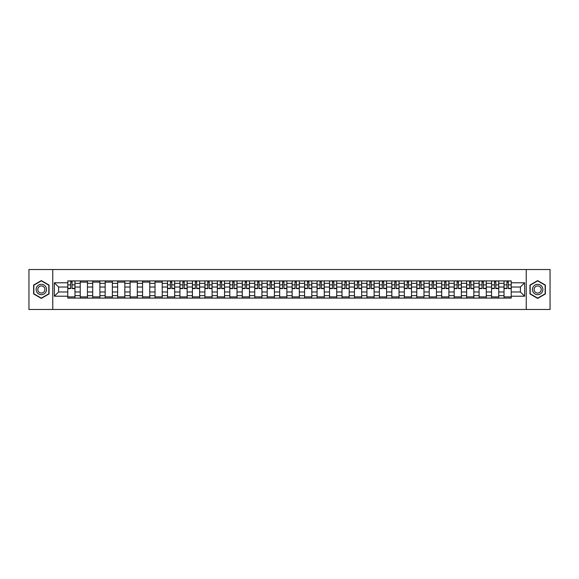<?xml version="1.0" encoding="UTF-8"?>
<svg xmlns="http://www.w3.org/2000/svg" width="579" height="579" viewBox="0 0 579 579"><rect width="100%" height="100%" fill="white"/><g stroke="black" fill="none" stroke-linecap="round" stroke-linejoin="round"><path stroke-width="0.87" d="M526.239 309.476L550.05 309.476L550.05 269.524L28.95 269.524L28.95 309.476L526.239 309.476L526.239 269.524M80.242 298.091L80.242 283.348L74.973 283.348L74.973 298.091M74.973 283.348L74.973 280.909M80.242 283.348L80.242 280.909M87.436 280.909L87.436 298.091M92.712 298.091L92.712 280.909M99.899 280.909L99.899 298.091M105.175 298.091L105.175 280.909M112.362 280.909L112.362 298.091M117.638 298.091L117.638 280.909M124.825 280.909L124.825 298.091M130.101 298.091L130.101 280.909M137.295 280.909L137.295 298.091M142.564 298.091L142.564 280.909M149.758 280.909L149.758 298.091M155.027 298.091L155.027 280.909M162.221 280.909L162.221 298.091M167.497 298.091L167.497 280.909M174.684 280.909L174.684 298.091M179.96 298.091L179.96 280.909M187.147 280.909L187.147 298.091M192.423 298.091L192.423 280.909M199.61 280.909L199.61 298.091M204.886 298.091L204.886 280.909M212.08 280.909L212.08 298.091M217.349 298.091L217.349 280.909M224.543 280.909L224.543 298.091M229.812 298.091L229.812 280.909M237.006 280.909L237.006 298.091M242.283 298.091L242.283 280.909M249.469 280.909L249.469 298.091M254.746 298.091L254.746 280.909M261.932 280.909L261.932 298.091M267.209 298.091L267.209 280.909M274.403 280.909L274.403 298.091M279.671 298.091L279.671 280.909M286.866 280.909L286.866 298.091M292.134 298.091L292.134 280.909M299.329 280.909L299.329 298.091M304.597 298.091L304.597 280.909M311.791 280.909L311.791 298.091M317.068 298.091L317.068 280.909M324.254 280.909L324.254 298.091M329.531 298.091L329.531 280.909M336.717 280.909L336.717 298.091M341.994 298.091L341.994 280.909M349.188 280.909L349.188 298.091M354.457 298.091L354.457 280.909M361.651 280.909L361.651 298.091M366.92 298.091L366.92 280.909M374.114 280.909L374.114 298.091M379.39 298.091L379.39 280.909M386.577 280.909L386.577 298.091M391.853 298.091L391.853 280.909M399.04 280.909L399.04 298.091M404.316 298.091L404.316 280.909M411.503 280.909L411.503 298.091M416.779 298.091L416.779 280.909M423.973 280.909L423.973 298.091M429.242 298.091L429.242 280.909M436.436 280.909L436.436 298.091M441.705 298.091L441.705 280.909M448.899 280.909L448.899 298.091M454.175 298.091L454.175 280.909M461.362 280.909L461.362 298.091M466.638 298.091L466.638 280.909M473.825 280.909L473.825 298.091M479.101 298.091L479.101 280.909M486.288 280.909L486.288 298.091M491.564 298.091L491.564 280.909M498.758 280.909L498.758 298.091M504.027 298.091L504.027 280.909M504.027 291.975L498.758 291.975M491.564 291.975L486.288 291.975M479.101 291.975L473.825 291.975M466.638 291.975L461.362 291.975M454.175 291.975L448.899 291.975M441.705 291.975L436.436 291.975M429.242 291.975L423.973 291.975M416.779 291.975L411.503 291.975M404.316 291.975L399.04 291.975M391.853 291.975L386.577 291.975M379.39 291.975L374.114 291.975M366.92 291.975L361.651 291.975M354.457 291.975L349.188 291.975M341.994 291.975L336.717 291.975M329.531 291.975L324.254 291.975M317.068 291.975L311.791 291.975M304.597 291.975L299.329 291.975M292.134 291.975L286.866 291.975M279.671 291.975L274.403 291.975M267.209 291.975L261.932 291.975M254.746 291.975L249.469 291.975M242.283 291.975L237.006 291.975M229.812 291.975L224.543 291.975M217.349 291.975L212.08 291.975M204.886 291.975L199.61 291.975M192.423 291.975L187.147 291.975M179.96 291.975L174.684 291.975M167.497 291.975L162.221 291.975M155.027 291.975L149.758 291.975M142.564 291.975L137.295 291.975M130.101 291.975L124.825 291.975M117.638 291.975L112.362 291.975M105.175 291.975L99.899 291.975M92.712 291.975L87.436 291.975M80.242 291.975L74.973 291.975M504.027 287.025L498.758 287.025M491.564 287.025L486.288 287.025M479.101 287.025L473.825 287.025M466.638 287.025L461.362 287.025M454.175 287.025L448.899 287.025M441.705 287.025L436.436 287.025M429.242 287.025L423.973 287.025M416.779 287.025L411.503 287.025M404.316 287.025L399.04 287.025M391.853 287.025L386.577 287.025M379.39 287.025L374.114 287.025M366.92 287.025L361.651 287.025M354.457 287.025L349.188 287.025M341.994 287.025L336.717 287.025M329.531 287.025L324.254 287.025M317.068 287.025L311.791 287.025M304.597 287.025L299.329 287.025M292.134 287.025L286.866 287.025M279.671 287.025L274.403 287.025M267.209 287.025L261.932 287.025M254.746 287.025L249.469 287.025M242.283 287.025L237.006 287.025M229.812 287.025L224.543 287.025M217.349 287.025L212.08 287.025M204.886 287.025L199.61 287.025M192.423 287.025L187.147 287.025M179.96 287.025L174.684 287.025M167.497 287.025L162.221 287.025M155.027 287.025L149.758 287.025M142.564 287.025L137.295 287.025M130.101 287.025L124.825 287.025M117.638 287.025L112.362 287.025M105.175 287.025L99.899 287.025M92.712 287.025L87.436 287.025M80.242 287.025L74.973 287.025M58.595 291.975L67.779 291.975L67.779 287.025L58.595 287.025L58.595 291.975L54.361 296.209L54.361 282.791L67.779 282.791L67.779 287.025M511.221 287.025L511.221 291.975L520.405 291.975L520.405 287.025L511.221 287.025L511.221 280.909L67.779 280.909L67.779 282.791M511.221 282.791L524.639 282.791L524.639 296.209L511.221 296.209L511.221 291.975M67.779 291.975L67.779 298.091L511.221 298.091L511.221 296.209M67.779 296.209L54.361 296.209M52.761 309.476L52.761 269.524M49.041 285.049L41.333 280.598L33.625 285.049L33.625 293.951L41.333 298.402L49.041 293.951L49.041 285.049M545.375 285.049L537.667 280.598L529.959 285.049L529.959 293.951L537.667 298.402L545.375 293.951L545.375 285.049M74.973 296.889L67.779 296.889M70.696 282.111L72.057 282.111M87.436 296.889L80.242 296.889M80.242 282.111L87.436 282.111M99.899 296.889L92.712 296.889M92.712 282.111L99.899 282.111M112.362 296.889L105.175 296.889M105.175 282.111L112.362 282.111M124.825 296.889L117.638 296.889M117.638 282.111L124.825 282.111M137.295 296.889L130.101 296.889M130.101 282.111L137.295 282.111M149.758 296.889L142.564 296.889M142.564 282.111L149.758 282.111M162.221 296.889L155.027 296.889M155.027 282.111L162.221 282.111M174.684 296.889L167.497 296.889M170.414 282.111L171.768 282.111M187.147 296.889L179.96 296.889M182.877 282.111L184.231 282.111M199.61 296.889L192.423 296.889M195.34 282.111L196.701 282.111M212.08 296.889L204.886 296.889M207.803 282.111L209.164 282.111M224.543 296.889L217.349 296.889M220.266 282.111L221.627 282.111M237.006 296.889L229.812 296.889M232.729 282.111L234.09 282.111M249.469 296.889L242.283 296.889M245.199 282.111L246.553 282.111M261.932 296.889L254.746 296.889M257.662 282.111L259.016 282.111M274.403 296.889L267.209 296.889M270.125 282.111L271.486 282.111M286.866 296.889L279.671 296.889M282.588 282.111L283.949 282.111M299.329 296.889L292.134 296.889M295.051 282.111L296.412 282.111M311.791 296.889L304.597 296.889M307.514 282.111L308.875 282.111M324.254 296.889L317.068 296.889M319.984 282.111L321.338 282.111M336.717 296.889L329.531 296.889M332.447 282.111L333.801 282.111M349.188 296.889L341.994 296.889M344.91 282.111L346.271 282.111M361.651 296.889L354.457 296.889M357.373 282.111L358.734 282.111M374.114 296.889L366.92 296.889M369.836 282.111L371.197 282.111M386.577 296.889L379.39 296.889M382.299 282.111L383.66 282.111M399.04 296.889L391.853 296.889M394.769 282.111L396.123 282.111M411.503 296.889L404.316 296.889M407.232 282.111L408.586 282.111M423.973 296.889L416.779 296.889M419.695 282.111L421.056 282.111M436.436 296.889L429.242 296.889M432.158 282.111L433.519 282.111M448.899 296.889L441.705 296.889M444.621 282.111L445.982 282.111M461.362 296.889L454.175 296.889M457.084 282.111L458.445 282.111M473.825 296.889L466.638 296.889M469.555 282.111L470.908 282.111M486.288 296.889L479.101 296.889M482.017 282.111L483.371 282.111M498.758 296.889L491.564 296.889M494.48 282.111L495.841 282.111M511.221 296.889L504.027 296.889M506.943 282.111L508.304 282.111M54.361 282.791L58.595 287.025M520.405 291.975L524.639 296.209M520.405 287.025L524.639 282.791M72.057 288.581L72.057 280.989L74.93 280.989L74.93 288.581L72.057 288.581M70.696 282.031L72.057 282.031M73.215 280.989L67.823 280.989L67.823 288.581L70.696 288.581L70.696 280.989L69.538 280.989M36.839 292.098A5.197 5.197 0 0 0 43.932 293.994A5.197 5.197 0 0 0 45.835 286.902A5.197 5.197 0 0 0 38.735 285.006A5.197 5.197 0 0 0 36.839 292.098M38.257 291.28A3.554 3.554 0 0 0 43.114 292.576A3.554 3.554 0 0 0 44.417 287.72A3.554 3.554 0 0 0 39.56 286.424A3.554 3.554 0 0 0 38.257 291.28M41.333 280.873L48.802 285.186L48.802 293.814L41.333 298.127L33.864 293.814L33.864 285.186L41.333 280.873M533.165 292.098A5.197 5.197 0 0 0 540.265 293.994A5.197 5.197 0 0 0 542.161 286.902A5.197 5.197 0 0 0 535.068 285.006A5.197 5.197 0 0 0 533.165 292.098M534.583 291.28A3.554 3.554 0 0 0 539.44 292.576A3.554 3.554 0 0 0 540.743 287.72A3.554 3.554 0 0 0 535.886 286.424A3.554 3.554 0 0 0 534.583 291.28M537.667 280.873L545.136 285.186L545.136 293.814L537.667 298.127L530.198 293.814L530.198 285.186L537.667 280.873M171.768 288.581L171.768 280.989L174.648 280.989L174.648 288.581L171.768 288.581M170.414 282.031L171.768 282.031M172.926 280.989L167.534 280.989L167.534 288.581L170.414 288.581L170.414 280.989L169.249 280.989M184.231 288.581L184.231 280.989L187.111 280.989L187.111 288.581L184.231 288.581M182.877 282.031L184.231 282.031M185.389 280.989L179.997 280.989L179.997 288.581L182.877 288.581L182.877 280.989L181.719 280.989M196.701 288.581L196.701 280.989L199.574 280.989L199.574 288.581L196.701 288.581M195.34 282.031L196.701 282.031M197.859 280.989L192.46 280.989L192.46 288.581L195.34 288.581L195.34 280.989L194.182 280.989M209.164 288.581L209.164 280.989L212.037 280.989L212.037 288.581L209.164 288.581M207.803 282.031L209.164 282.031M210.322 280.989L204.93 280.989L204.93 288.581L207.803 288.581L207.803 280.989L206.645 280.989M221.627 288.581L221.627 280.989L224.5 280.989L224.5 288.581L221.627 288.581M220.266 282.031L221.627 282.031M222.785 280.989L217.393 280.989L217.393 288.581L220.266 288.581L220.266 280.989L219.108 280.989M234.09 288.581L234.09 280.989L236.963 280.989L236.963 288.581L234.09 288.581M232.729 282.031L234.09 282.031M235.248 280.989L229.856 280.989L229.856 288.581L232.729 288.581L232.729 280.989L231.571 280.989M246.553 288.581L246.553 280.989L249.433 280.989L249.433 288.581L246.553 288.581M245.199 282.031L246.553 282.031M247.711 280.989L242.319 280.989L242.319 288.581L245.199 288.581L245.199 280.989L244.034 280.989M259.016 288.581L259.016 280.989L261.896 280.989L261.896 288.581L259.016 288.581M257.662 282.031L259.016 282.031M260.174 280.989L254.782 280.989L254.782 288.581L257.662 288.581L257.662 280.989L256.504 280.989M271.486 288.581L271.486 280.989L274.359 280.989L274.359 288.581L271.486 288.581M270.125 282.031L271.486 282.031M272.644 280.989L267.245 280.989L267.245 288.581L270.125 288.581L270.125 280.989L268.967 280.989M283.949 288.581L283.949 280.989L286.822 280.989L286.822 288.581L283.949 288.581M282.588 282.031L283.949 282.031M285.107 280.989L279.715 280.989L279.715 288.581L282.588 288.581L282.588 280.989L281.43 280.989M296.412 288.581L296.412 280.989L299.285 280.989L299.285 288.581L296.412 288.581M295.051 282.031L296.412 282.031M297.57 280.989L292.178 280.989L292.178 288.581L295.051 288.581L295.051 280.989L293.893 280.989M308.875 288.581L308.875 280.989L311.755 280.989L311.755 288.581L308.875 288.581M307.514 282.031L308.875 282.031M310.033 280.989L304.641 280.989L304.641 288.581L307.514 288.581L307.514 280.989L306.356 280.989M321.338 288.581L321.338 280.989L324.218 280.989L324.218 288.581L321.338 288.581M319.984 282.031L321.338 282.031M322.496 280.989L317.104 280.989L317.104 288.581L319.984 288.581L319.984 280.989L318.826 280.989M333.801 288.581L333.801 280.989L336.681 280.989L336.681 288.581L333.801 288.581M332.447 282.031L333.801 282.031M334.966 280.989L329.567 280.989L329.567 288.581L332.447 288.581L332.447 280.989L331.289 280.989M346.271 288.581L346.271 280.989L349.144 280.989L349.144 288.581L346.271 288.581M344.91 282.031L346.271 282.031M347.429 280.989L342.037 280.989L342.037 288.581L344.91 288.581L344.91 280.989L343.752 280.989M358.734 288.581L358.734 280.989L361.607 280.989L361.607 288.581L358.734 288.581M357.373 282.031L358.734 282.031M359.892 280.989L354.5 280.989L354.5 288.581L357.373 288.581L357.373 280.989L356.215 280.989M371.197 288.581L371.197 280.989L374.07 280.989L374.07 288.581L371.197 288.581M369.836 282.031L371.197 282.031M372.355 280.989L366.963 280.989L366.963 288.581L369.836 288.581L369.836 280.989L368.678 280.989M383.66 288.581L383.66 280.989L386.54 280.989L386.54 288.581L383.66 288.581M382.299 282.031L383.66 282.031M384.818 280.989L379.426 280.989L379.426 288.581L382.299 288.581L382.299 280.989L381.141 280.989M396.123 288.581L396.123 280.989L399.003 280.989L399.003 288.581L396.123 288.581M394.769 282.031L396.123 282.031M397.281 280.989L391.889 280.989L391.889 288.581L394.769 288.581L394.769 280.989L393.611 280.989M408.586 288.581L408.586 280.989L411.466 280.989L411.466 288.581L408.586 288.581M407.232 282.031L408.586 282.031M409.751 280.989L404.352 280.989L404.352 288.581L407.232 288.581L407.232 280.989L406.074 280.989M421.056 288.581L421.056 280.989L423.929 280.989L423.929 288.581L421.056 288.581M419.695 282.031L421.056 282.031M422.214 280.989L416.822 280.989L416.822 288.581L419.695 288.581L419.695 280.989L418.537 280.989M433.519 288.581L433.519 280.989L436.392 280.989L436.392 288.581L433.519 288.581M432.158 282.031L433.519 282.031M434.677 280.989L429.285 280.989L429.285 288.581L432.158 288.581L432.158 280.989L431 280.989M445.982 288.581L445.982 280.989L448.855 280.989L448.855 288.581L445.982 288.581M444.621 282.031L445.982 282.031M447.14 280.989L441.748 280.989L441.748 288.581L444.621 288.581L444.621 280.989L443.463 280.989M458.445 288.581L458.445 280.989L461.325 280.989L461.325 288.581L458.445 288.581M457.084 282.031L458.445 282.031M459.603 280.989L454.211 280.989L454.211 288.581L457.084 288.581L457.084 280.989L455.926 280.989M470.908 288.581L470.908 280.989L473.788 280.989L473.788 288.581L470.908 288.581M469.555 282.031L470.908 282.031M472.066 280.989L466.674 280.989L466.674 288.581L469.555 288.581L469.555 280.989L468.397 280.989M483.371 288.581L483.371 280.989L486.251 280.989L486.251 288.581L483.371 288.581M482.017 282.031L483.371 282.031M484.536 280.989L479.137 280.989L479.137 288.581L482.017 288.581L482.017 280.989L480.859 280.989M495.841 288.581L495.841 280.989L498.714 280.989L498.714 288.581L495.841 288.581M494.48 282.031L495.841 282.031M496.999 280.989L491.607 280.989L491.607 288.581L494.48 288.581L494.48 280.989L493.322 280.989M508.304 288.581L508.304 280.989L511.177 280.989L511.177 288.581L508.304 288.581M506.943 282.031L508.304 282.031M509.462 280.989L504.07 280.989L504.07 288.581L506.943 288.581L506.943 280.989L505.785 280.989M491.564 283.348L486.288 283.348M479.101 283.348L473.825 283.348M466.638 283.348L461.362 283.348M454.175 283.348L448.899 283.348M441.705 283.348L436.436 283.348M429.242 283.348L423.973 283.348M416.779 283.348L411.503 283.348M404.316 283.348L399.04 283.348M391.853 283.348L386.577 283.348M379.39 283.348L374.114 283.348M366.92 283.348L361.651 283.348M354.457 283.348L349.188 283.348M341.994 283.348L336.717 283.348M329.531 283.348L324.254 283.348M317.068 283.348L311.791 283.348M304.597 283.348L299.329 283.348M292.134 283.348L286.866 283.348M279.671 283.348L274.403 283.348M267.209 283.348L261.932 283.348M254.746 283.348L249.469 283.348M242.283 283.348L237.006 283.348M229.812 283.348L224.543 283.348M217.349 283.348L212.08 283.348M204.886 283.348L199.61 283.348M192.423 283.348L187.147 283.348M179.96 283.348L174.684 283.348M167.497 283.348L162.221 283.348M155.027 283.348L149.758 283.348M142.564 283.348L137.295 283.348M130.101 283.348L124.825 283.348M117.638 283.348L112.362 283.348M105.175 283.348L99.899 283.348M92.712 283.348L87.436 283.348M504.027 283.348L498.758 283.348M491.564 295.652L486.288 295.652M479.101 295.652L473.825 295.652M466.638 295.652L461.362 295.652M454.175 295.652L448.899 295.652M441.705 295.652L436.436 295.652M429.242 295.652L423.973 295.652M416.779 295.652L411.503 295.652M404.316 295.652L399.04 295.652M391.853 295.652L386.577 295.652M379.39 295.652L374.114 295.652M366.92 295.652L361.651 295.652M354.457 295.652L349.188 295.652M341.994 295.652L336.717 295.652M329.531 295.652L324.254 295.652M317.068 295.652L311.791 295.652M304.597 295.652L299.329 295.652M292.134 295.652L286.866 295.652M279.671 295.652L274.403 295.652M267.209 295.652L261.932 295.652M254.746 295.652L249.469 295.652M242.283 295.652L237.006 295.652M229.812 295.652L224.543 295.652M217.349 295.652L212.08 295.652M204.886 295.652L199.61 295.652M192.423 295.652L187.147 295.652M179.96 295.652L174.684 295.652M167.497 295.652L162.221 295.652M155.027 295.652L149.758 295.652M142.564 295.652L137.295 295.652M130.101 295.652L124.825 295.652M117.638 295.652L112.362 295.652M105.175 295.652L99.899 295.652M92.712 295.652L87.436 295.652M80.242 295.652L74.973 295.652M504.027 295.652L498.758 295.652M72.057 288.306L74.93 288.306M72.057 284.868L74.93 284.868M67.823 288.306L70.696 288.306M67.823 284.868L70.696 284.868M171.768 288.306L174.648 288.306M171.768 284.868L174.648 284.868M167.534 288.306L170.414 288.306M167.534 284.868L170.414 284.868M184.231 288.306L187.111 288.306M184.231 284.868L187.111 284.868M179.997 288.306L182.877 288.306M179.997 284.868L182.877 284.868M196.701 288.306L199.574 288.306M196.701 284.868L199.574 284.868M192.46 288.306L195.34 288.306M192.46 284.868L195.34 284.868M209.164 288.306L212.037 288.306M209.164 284.868L212.037 284.868M204.93 288.306L207.803 288.306M204.93 284.868L207.803 284.868M221.627 288.306L224.5 288.306M221.627 284.868L224.5 284.868M217.393 288.306L220.266 288.306M217.393 284.868L220.266 284.868M234.09 288.306L236.963 288.306M234.09 284.868L236.963 284.868M229.856 288.306L232.729 288.306M229.856 284.868L232.729 284.868M246.553 288.306L249.433 288.306M246.553 284.868L249.433 284.868M242.319 288.306L245.199 288.306M242.319 284.868L245.199 284.868M259.016 288.306L261.896 288.306M259.016 284.868L261.896 284.868M254.782 288.306L257.662 288.306M254.782 284.868L257.662 284.868M271.486 288.306L274.359 288.306M271.486 284.868L274.359 284.868M267.245 288.306L270.125 288.306M267.245 284.868L270.125 284.868M283.949 288.306L286.822 288.306M283.949 284.868L286.822 284.868M279.715 288.306L282.588 288.306M279.715 284.868L282.588 284.868M296.412 288.306L299.285 288.306M296.412 284.868L299.285 284.868M292.178 288.306L295.051 288.306M292.178 284.868L295.051 284.868M308.875 288.306L311.755 288.306M308.875 284.868L311.755 284.868M304.641 288.306L307.514 288.306M304.641 284.868L307.514 284.868M321.338 288.306L324.218 288.306M321.338 284.868L324.218 284.868M317.104 288.306L319.984 288.306M317.104 284.868L319.984 284.868M333.801 288.306L336.681 288.306M333.801 284.868L336.681 284.868M329.567 288.306L332.447 288.306M329.567 284.868L332.447 284.868M346.271 288.306L349.144 288.306M346.271 284.868L349.144 284.868M342.037 288.306L344.91 288.306M342.037 284.868L344.91 284.868M358.734 288.306L361.607 288.306M358.734 284.868L361.607 284.868M354.5 288.306L357.373 288.306M354.5 284.868L357.373 284.868M371.197 288.306L374.07 288.306M371.197 284.868L374.07 284.868M366.963 288.306L369.836 288.306M366.963 284.868L369.836 284.868M383.66 288.306L386.54 288.306M383.66 284.868L386.54 284.868M379.426 288.306L382.299 288.306M379.426 284.868L382.299 284.868M396.123 288.306L399.003 288.306M396.123 284.868L399.003 284.868M391.889 288.306L394.769 288.306M391.889 284.868L394.769 284.868M408.586 288.306L411.466 288.306M408.586 284.868L411.466 284.868M404.352 288.306L407.232 288.306M404.352 284.868L407.232 284.868M421.056 288.306L423.929 288.306M421.056 284.868L423.929 284.868M416.822 288.306L419.695 288.306M416.822 284.868L419.695 284.868M433.519 288.306L436.392 288.306M433.519 284.868L436.392 284.868M429.285 288.306L432.158 288.306M429.285 284.868L432.158 284.868M445.982 288.306L448.855 288.306M445.982 284.868L448.855 284.868M441.748 288.306L444.621 288.306M441.748 284.868L444.621 284.868M458.445 288.306L461.325 288.306M458.445 284.868L461.325 284.868M454.211 288.306L457.084 288.306M454.211 284.868L457.084 284.868M470.908 288.306L473.788 288.306M470.908 284.868L473.788 284.868M466.674 288.306L469.555 288.306M466.674 284.868L469.555 284.868M483.371 288.306L486.251 288.306M483.371 284.868L486.251 284.868M479.137 288.306L482.017 288.306M479.137 284.868L482.017 284.868M495.841 288.306L498.714 288.306M495.841 284.868L498.714 284.868M491.607 288.306L494.48 288.306M491.607 284.868L494.48 284.868M508.304 288.306L511.177 288.306M508.304 284.868L511.177 284.868M504.07 288.306L506.943 288.306M504.07 284.868L506.943 284.868"/></g></svg>
